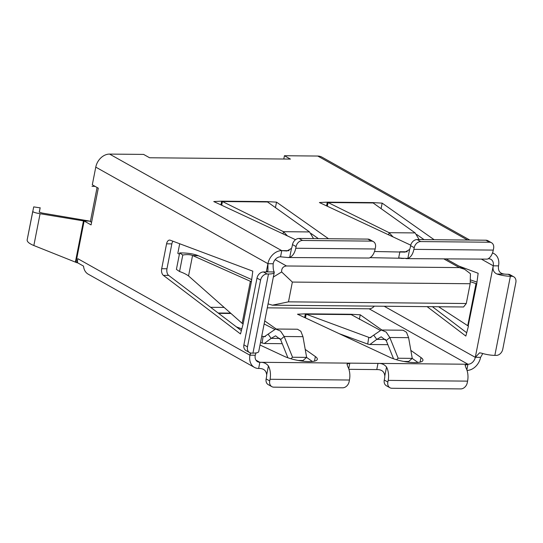 <?xml version="1.0" encoding="UTF-8"?>
<svg xmlns="http://www.w3.org/2000/svg" width="543" height="543" viewBox="0 0 543 543"><rect width="100%" height="100%" fill="white"/><g stroke="black" fill="none" stroke-linecap="round" stroke-linejoin="round"><path stroke-width="0.81" d="M410.854 350.411L421.001 357.559A19.419 4.806 -168.9 0 1 422.943 360.314A19.419 4.806 -168.9 0 1 414.614 362.588A19.419 4.806 -168.9 0 1 389.752 357.26L297.496 314.207L305.383 313.827L350.697 314.248L360.247 314.797L381.878 330.022M305.227 349.42L315.374 356.561A19.419 4.806 -168.9 0 1 317.316 359.323A19.419 4.806 -168.9 0 1 308.987 361.597A19.419 4.806 -168.9 0 1 284.125 356.269L260.002 345.015M243.895 344.853L247.486 346.868A6.502 5.03 119.3 0 0 249.59 352.59L245.999 350.574A6.502 5.03 -60.7 0 1 243.895 344.853L256.995 278.104A6.502 5.03 -60.7 0 1 263.484 271.968L264.896 271.982A6.937 1.717 11.1 0 0 266.613 271.867L267.95 270.76L267.916 263.667L95.772 167.129L92.303 184.824L98.29 188.177L91.081 224.917L84.117 221.008L89.398 221.062L42.171 213.046L39.239 212.089L40.141 207.86L33.714 206.883L40.141 207.86M33.686 207.012L27.15 239.952C27.028 241.764 29.261 243.624 33.842 245.524L77.011 262.764L77.812 258.685A13.826 10.697 119.3 0 0 77.568 262.771L83.547 266.124A13.826 10.697 119.3 0 0 88.265 274.201L254.423 367.387A13.826 10.697 119.3 0 0 258.611 368.473L258.644 368.473C263.504 368.31 266.185 370.428 266.674 374.84A6.937 4.045 -89.5 0 1 266.464 377.263L266.138 378.912A6.502 5.03 -60.7 0 0 268.242 384.634L271.833 386.65A6.502 5.03 119.3 0 0 273.801 387.159L342.633 387.804A6.502 5.03 119.3 0 0 349.129 381.675L349.448 380.025A13.432 7.833 -89.5 0 0 347.812 366.695L346.977 364.143L349.814 363.138L377.982 363.403C381.607 363.24 384.464 364.462 386.541 367.061L384.797 375.946C384.356 371.575 381.675 369.45 376.767 369.586L348.911 369.321M250.669 352.998L249.956 355.224A13.826 10.697 119.3 0 0 254.423 367.387M251.416 281.634L243.101 324.035L240.488 333.952L163.375 275.355A5.416 3.156 90.5 0 1 161.685 268.717L166.565 243.827A5.416 3.156 90.5 0 1 169.613 240.094A5.416 3.156 90.5 0 1 170.264 240.216L252.807 271.161L251.395 281.749L192.555 255.502C190.138 254.504 186.88 254.348 182.781 255.034L179.645 252.916L176.407 269.396L179.543 271.514L182.781 255.034M458.801 266.022L478.145 273.278L476.74 283.86L470.224 281.647M492.487 252.984A13.826 10.697 119.3 0 1 494.069 253.669A13.826 10.697 119.3 0 1 498.535 265.832L498.528 265.873C497.883 270.909 499.899 273.652 504.583 274.1L496.988 274.032C493.709 272.545 492.467 269.81 493.248 265.826L493.254 265.785A7.324 5.668 119.3 0 0 490.886 259.337A7.324 5.668 119.3 0 0 488.673 258.76L488.109 258.767M482.768 353.534L480.575 357.389A13.826 10.697 -60.7 0 1 467.034 370.428M466.702 332.764L432.391 306.693M467.577 381.132L388.177 380.385L387.858 382.034A6.502 5.03 119.3 0 0 389.955 387.756A6.502 5.03 119.3 0 0 391.924 388.265L460.756 388.91A6.502 5.03 119.3 0 0 467.251 382.781L467.577 381.132A13.432 7.833 -89.5 0 0 465.942 367.808L465.107 365.249L467.978 364.244A7.324 5.668 119.3 0 0 475.295 357.342L479.591 352.821L481.471 353.147A13.432 3.326 -168.9 0 0 494.849 355.38L496.261 355.394A6.502 5.03 119.3 0 0 502.757 349.264L515.85 282.509A6.502 5.03 119.3 0 0 513.746 276.794A6.502 5.03 119.3 0 0 511.784 276.278L510.372 276.272A13.432 3.326 -168.9 0 1 496.988 274.032M438.588 306.754L468.439 326.153L465.833 336.063L427.11 306.646M476.971 282.109L470.272 279.849M241.364 330.646L168.656 275.403A5.416 3.156 90.5 0 1 166.966 268.765L171.846 243.882A5.416 3.156 90.5 0 1 172.966 241.228M267.916 263.667A13.826 10.697 -60.7 0 1 281.729 250.628L286.887 251.002L291.482 248.395A6.937 4.045 90.5 0 0 292.168 246.23L292.494 244.581A6.502 5.03 -60.7 0 1 298.989 238.452L302.58 240.468A6.502 5.03 119.3 0 0 296.084 246.597L295.759 248.246A13.432 7.833 90.5 0 1 289.738 257.273L287.838 257.518L280.514 256.805A7.324 5.668 119.3 0 0 273.197 263.715L273.19 263.755C272.993 267.747 273.333 270.475 274.208 271.941L266.613 271.867M256.018 352.93L255.237 355.271A7.324 5.668 119.3 0 0 257.606 361.719A7.324 5.668 119.3 0 0 259.819 362.29L259.853 362.296C263.47 362.127 266.321 363.348 268.418 365.955L266.674 374.84M97.068 187.498L90.376 221.605L89.398 221.062M242.823 323.832L242.13 323.336L250.384 281.274L251.457 281.322M242.13 323.336L188.543 275.939L192.555 255.502L198.46 255.773C193.722 253.819 187.45 252.868 179.645 252.916M251.687 279.591L198.46 255.773M188.543 275.939C186.263 274.283 183.262 272.803 179.543 271.514M369.98 257.66L407.861 258.387A13.432 7.833 90.5 0 0 413.888 249.352L493.282 250.099A13.432 7.833 90.5 0 1 487.261 259.133L405.96 258.624M416.759 234.522L424.015 239.626M311.132 233.531L318.388 238.635M275.464 207.535L276.523 202.139L328.515 238.73M295.521 239.701L213.772 201.548L221.659 201.168L266.98 201.596L276.523 202.139M210.643 307.304L224.15 307.433M267.299 307.84L369.097 308.797A7.324 5.668 119.3 0 0 374.324 306.15M218.143 313.006L230.585 313.121M264.733 320.927L276.251 329.031M266.98 201.596L267.523 201.962L222.44 201.534L221.659 201.168L220.933 204.887M412.212 358.407L417.974 362.459M306.585 357.416L312.347 361.468M374.494 251.497L405.017 252.115L409.605 249.502L407.861 258.387M95.772 167.129A13.826 10.697 -60.7 0 1 109.584 154.09L143.596 154.409L149.583 157.762L290.417 159.085L284.43 155.726L317.743 156.045A13.826 10.697 -60.7 0 1 321.924 157.131L469.797 240.054M381.098 208.532L382.157 203.13L372.607 202.587L327.286 202.159L326.56 205.885M382.157 203.13L434.142 239.721M410.739 245.164L319.399 202.539L327.286 202.159L389.107 232.682L393.057 236.911M221.7 205.247L222.44 201.534L283.48 231.691L287.43 235.92M267.523 201.962L309.53 231.936L313.508 238.587M350.697 314.248L351.219 314.607L306.137 314.187L305.383 313.827L304.65 317.546M359.351 319.345L360.247 314.797M305.478 317.933L306.137 314.187L369.878 337.76L381.274 330.015L386.154 332.058L389.799 337.495L398.175 358.237L396.465 359.717M371.032 337.57L368.731 337.549L367.72 344.079L369.892 344.513L376.774 339.368L381.186 336.809L386.229 340.59L393.532 358.78M351.219 314.607L379.91 330.151M339.232 333.687L367.72 344.079M381.274 330.015L403.116 330.219L406.483 332.248L408.601 337.671L412.259 358.373L398.175 358.237M403.788 361.448L408.655 361.495L412.259 358.373M372.607 202.587L415.157 232.927L419.135 239.578M398.786 257.918L402.648 258.298M493.282 250.099L493.607 248.45A6.502 5.03 119.3 0 0 491.503 242.735A6.502 5.03 119.3 0 0 489.542 242.226L485.944 240.21L417.112 239.565A6.502 5.03 -60.7 0 0 410.617 245.694L410.298 247.343A6.937 4.045 90.5 0 1 409.605 249.502M287.838 257.518L369.131 258.02A13.432 7.833 90.5 0 0 375.159 248.993L375.478 247.343A6.502 5.03 119.3 0 0 373.38 241.621A6.502 5.03 119.3 0 0 371.412 241.112L367.821 239.096A6.502 5.03 -60.7 0 1 369.79 239.612L373.38 241.621M417.112 239.565L420.703 241.574A6.502 5.03 119.3 0 0 414.214 247.71L413.888 249.352M247.486 346.868L260.586 280.113L256.995 278.104M249.59 352.59A6.502 5.03 119.3 0 0 251.558 353.099L252.963 353.113A13.432 3.326 11.1 0 0 258.726 351.538L274.249 272.423A13.432 3.326 11.1 0 0 274.208 271.941M260.586 280.113A6.502 5.03 119.3 0 1 267.075 273.984L268.486 273.998A13.432 3.326 11.1 0 0 274.249 272.423M302.58 240.468L371.412 241.112M420.703 241.574L489.542 242.226M271.833 386.65A6.502 5.03 119.3 0 1 269.728 380.928L270.054 379.279A13.432 7.833 -89.5 0 0 268.418 365.955M513.746 276.794L510.155 274.778A6.502 5.03 -60.7 0 0 508.187 274.269L506.782 274.256A6.937 1.717 -168.9 0 1 504.583 274.1M298.989 238.452L367.821 239.096M485.944 240.21A6.502 5.03 -60.7 0 1 487.913 240.719L491.503 242.735M389.955 387.756L386.365 385.74A6.502 5.03 -60.7 0 1 384.268 380.025L384.587 378.376A6.937 4.045 -89.5 0 0 384.797 375.946M284.43 155.726L283.785 159.024M90.376 221.605L91.597 222.291M32.77 211.315C32.851 212.089 35.288 212.89 40.087 213.718L84.117 221.008L76.034 262.215M77.011 262.764L77.568 262.771M39.306 212.238L40.175 207.725M179.699 243.753L177.819 253.33L179.387 254.212M459.351 267.597L286.473 265.975C283.066 266.45 281.457 268.439 281.641 271.941L292.358 282.068L470.163 283.738L470.448 273.713L464.604 269.28L459.351 267.597L443.991 258.984M281.641 271.941L273.339 277.059M292.358 282.068L288.476 301.847L272.376 305.193L268.079 303.87M288.476 301.847L466.281 303.517L470.163 283.738M466.281 303.517L463.559 306.985L272.376 305.193M388.177 380.385A13.432 7.833 -89.5 0 0 386.541 367.061M264.136 323.954L274.283 329.16M260.497 342.49L264.265 343.522L271.147 338.37L275.559 335.818L280.602 339.599L287.905 357.789M236.497 326.947L241.832 328.854M261.76 336.056L264.251 336.769L275.647 329.024L280.527 331.067L284.172 336.504L292.548 357.246L290.838 358.726M265.405 336.579L263.104 336.551L262.093 343.088M275.647 329.024L297.489 329.228L300.849 331.257L302.974 336.68L306.632 357.382L292.548 357.246M298.161 360.457L303.028 360.504L306.632 357.382M92.005 186.33L95.039 186.358M77.812 258.685L249.956 355.224M255.244 355.231L249.963 355.183L250.404 352.93M266.301 271.914L267.909 263.708L273.19 263.755M243.101 324.035L251.395 281.749M468.168 325.943L476.754 283.751M475.295 357.342L384.179 306.245M480.582 357.348L475.301 357.301L493.248 265.826L498.528 265.873M493.254 265.785L481.763 259.337M467.754 325.657L476.007 283.595L476.774 283.568M168.656 275.403L163.375 275.355M166.966 268.765L161.685 268.717M171.846 243.882L166.565 243.827M467.978 364.244L369.097 308.797M259.819 362.29L255.957 360.124M258.644 368.473L259.853 362.296L349.814 363.138L348.715 368.745M376.767 369.586L377.982 363.403L467.944 364.244L466.844 369.851M314.478 361.143L315.374 356.561M398.677 257.918L399.892 251.735L407.236 251.803M317.743 156.045L467.516 240.033M281.729 250.628L109.584 154.09M280.555 256.805L281.763 250.628L289.107 250.696M309.53 231.936L283.48 231.691L283.032 233.87M420.106 362.133L421.001 357.559M373.72 335.153L376.774 339.368L385.639 339.45M408.601 337.671L389.799 337.495L386.229 340.59M373.156 202.953L328.067 202.532L327.327 206.238M415.157 232.927L389.107 232.682L388.659 234.861M370.509 257.654L370.584 257.294M410.617 245.694L414.214 247.71M252.963 353.113L268.486 273.998M510.372 276.272L494.849 355.38M295.759 248.246L375.159 248.993M349.448 380.025L270.054 379.279M267.075 273.984L263.484 271.968M488.639 258.76L488.707 258.4M292.494 244.581L296.084 246.597M291.482 248.395L289.738 257.273M27.15 239.938L32.763 211.322M33.842 245.524L40.087 213.718M75.429 261.882L83.479 220.865M508.187 274.269L511.784 276.278M275.145 259.622L286.473 265.975M387.858 382.034L384.268 380.025M269.728 380.928L266.138 378.912M230.985 313.481L218.612 313.359M268.093 334.162L271.147 338.37L280.012 338.459M302.974 336.68L284.172 336.504L280.602 339.599M387.865 344.669L370.197 344.506M401.277 258.434L403.843 258.454M494.069 253.669L492.549 252.814M464.604 269.28L446.278 259.004M282.238 343.678L264.57 343.515"/></g></svg>
